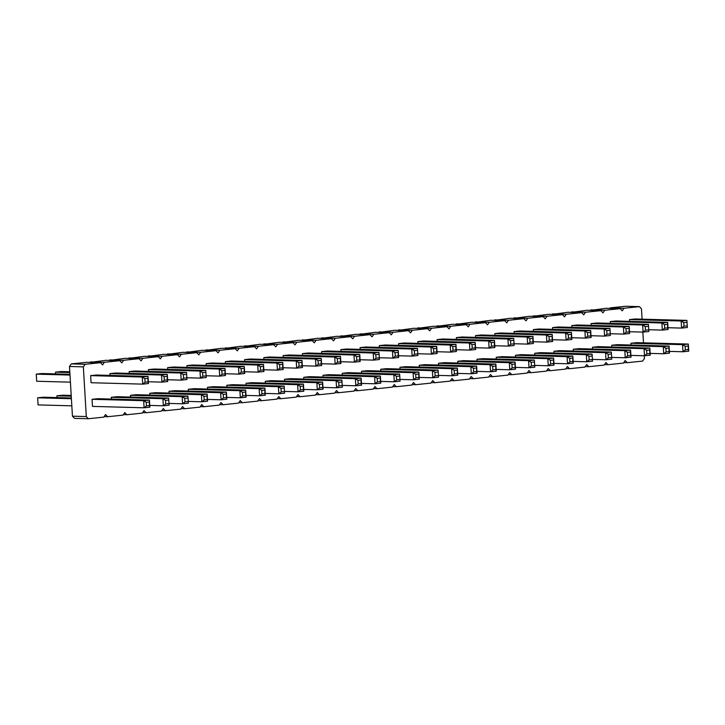 <?xml version="1.0" encoding="UTF-8"?>
<svg xmlns="http://www.w3.org/2000/svg" width="725" height="725" viewBox="0 0 725 725"><rect width="100%" height="100%" fill="white"/><g stroke="black" fill="none" stroke-linecap="round" stroke-linejoin="round"><path stroke-width="1.09" d="M642.087 319.172L641.471 308.814L639.405 306.648L624.007 308.252L622.222 310.817L620.165 308.651L604.768 310.255L602.982 312.819L600.916 310.653L585.519 312.248L583.734 314.822L581.668 312.656L566.27 314.251L564.485 316.816L562.428 314.65L547.031 316.254L545.245 318.819L543.179 316.653L527.782 318.257L525.997 320.822L523.93 318.656L508.533 320.26L506.748 322.824L504.691 320.658L489.293 322.263L487.508 324.827L485.442 322.661L470.045 324.256L468.259 326.83L466.193 324.664L450.796 326.259L449.011 328.833L446.953 326.658L431.556 328.262L429.771 330.827L427.705 328.661L412.308 330.265L410.522 332.829L408.456 330.663L393.059 332.267L391.273 334.832L389.216 332.666L373.819 334.27L372.034 336.835L369.968 334.669L354.57 336.264L352.785 338.838L350.719 336.672L335.322 338.267L333.536 340.841L331.479 338.666L316.082 340.27L314.297 342.834L312.23 340.668L296.833 342.272L295.048 344.837L292.982 342.671L277.584 344.275L275.799 346.84L273.742 344.674L258.345 346.278L256.559 348.843L254.493 346.677L239.096 348.281L237.311 350.846L235.244 348.68L219.847 350.275L218.062 352.848L216.005 350.683L200.608 352.278L198.822 354.842L196.756 352.676L181.359 354.28L179.573 356.845L177.507 354.679L162.11 356.283L160.325 358.848L158.267 356.682L142.87 358.286L141.085 360.851L139.019 358.685L123.622 360.289L121.836 362.853L119.77 360.688L104.373 362.282L102.588 364.856L100.53 362.69L85.133 364.285L83.348 366.859L86.302 416.567L88.368 418.733L103.766 417.129L105.542 414.564L107.608 416.73L123.005 415.126L124.791 412.561L126.857 414.727L142.254 413.123L144.039 410.558L146.106 412.724L161.503 411.12L163.279 408.556L165.345 410.722L180.743 409.127L182.528 406.553L184.594 408.719L199.991 407.124L201.777 404.55L203.843 406.725L219.24 405.121L221.016 402.556L223.083 404.722L238.48 403.118L240.265 400.553L242.331 402.719L257.728 401.115L259.514 398.551L261.58 400.717L276.977 399.112L278.753 396.548L280.82 398.714L296.217 397.119L298.002 394.545L300.068 396.711L315.466 395.116L317.251 392.542L319.317 394.717L334.714 393.113L336.491 390.548L338.557 392.714L353.954 391.11L355.739 388.546L357.806 390.712L373.203 389.108L374.988 386.543L377.054 388.709L392.452 387.105L394.228 384.54L396.294 386.706L411.691 385.102L413.477 382.537L415.543 384.703L430.94 383.108L432.725 380.534L434.792 382.7L450.189 381.105L451.965 378.541L454.031 380.707L469.428 379.103L471.214 376.538L473.28 378.704L488.677 377.1L490.463 374.535L492.529 376.701L507.926 375.097L509.702 372.532L511.768 374.698L527.166 373.094L528.951 370.529L531.017 372.695L546.414 371.1L548.2 368.527L550.266 370.692L565.663 369.097L567.439 366.524L569.506 368.699L584.903 367.095L586.688 364.53L588.754 366.696L604.152 365.092L605.937 362.527L608.003 364.693L623.4 363.089L625.177 360.524L627.243 362.69L642.64 361.086L644.425 358.522L644.262 355.757M624.007 308.252L610.151 307.871L625.548 306.267L639.405 306.648M643.492 342.834L642.857 332.086M610.151 307.871L609.807 308.37M620.165 308.651L606.299 308.27L590.558 310.373M600.916 310.653L587.06 310.273L571.318 312.366M581.668 312.656L567.811 312.276L552.069 314.369M562.428 314.65L548.562 314.278L532.821 316.372M543.179 316.653L529.322 316.281L513.581 318.375M523.93 318.656L510.074 318.275L494.332 320.377M504.691 320.658L490.825 320.278L475.083 322.38M485.442 322.661L471.585 322.281L455.844 324.374M466.193 324.664L452.337 324.283L436.595 326.377M446.953 326.658L433.088 326.286L417.346 328.38M427.705 328.661L413.848 328.289L398.107 330.382M408.456 330.663L394.599 330.283L378.858 332.385M389.216 332.666L375.351 332.286L359.609 334.388M369.968 334.669L356.111 334.288L340.369 336.391M350.719 336.672L336.862 336.291L321.121 338.385M331.479 338.666L317.613 338.294L301.872 340.388M312.23 340.668L298.374 340.297L282.632 342.39M292.982 342.671L279.125 342.3L263.383 344.393M273.742 344.674L259.876 344.293L244.135 346.396M254.493 346.677L240.637 346.296L224.895 348.399M235.244 348.68L221.388 348.299L205.646 350.392M216.005 350.683L202.139 350.302L186.398 352.395M196.756 352.676L182.899 352.305L167.158 354.398M177.507 354.679L163.651 354.308L147.909 356.401M158.267 356.682L144.402 356.301L128.66 358.404M139.019 358.685L125.162 358.304L109.421 360.407M119.77 360.688L105.913 360.307L90.172 362.4M100.53 362.69L86.665 362.31L71.267 363.914L69.491 366.478L72.437 416.186L74.503 418.352L88.368 418.733M419.331 367.04L419.231 365.273L425.004 364.666L476.624 366.071L477.05 373.176L476.533 371.581L473.652 371.88L471.277 373.774L477.05 373.176M417.926 343.369L417.827 341.602L423.599 340.995L475.219 342.408L475.636 349.504L475.129 347.909L472.247 348.208L469.863 350.103L475.636 349.504M398.678 345.372L398.578 343.605L404.351 342.998L455.971 344.402L456.397 351.507L455.889 349.912L452.998 350.211L450.624 352.105L456.397 351.507M400.091 369.043L399.983 367.267L405.755 366.669L457.375 368.073L457.801 375.178L457.294 373.583L454.403 373.882L452.028 375.777L457.801 375.178M360.189 349.377L360.089 347.601L365.862 347.003L417.482 348.408L417.899 355.513L417.482 348.408L411.709 349.006L412.126 356.111L417.899 355.513M379.438 347.375L379.329 345.598L385.102 345L436.731 346.405L437.148 353.51L436.64 351.915L433.749 352.214L431.375 354.108L437.148 353.51M380.843 371.046L380.734 369.27L386.507 368.672L438.136 370.076L438.553 377.181L438.136 370.076L432.363 370.674L432.78 377.779L438.553 377.181M361.594 373.049L361.494 371.272L367.267 370.674L418.887 372.079L419.313 379.184L418.796 377.58L415.914 377.879L413.54 379.782L419.313 379.184M342.354 375.042L342.245 373.275L348.018 372.677L399.638 374.082L400.064 381.178L399.638 374.082L393.865 374.68L394.291 381.785L400.064 381.178M340.94 351.371L340.841 349.604L346.613 349.006L398.233 350.411L398.659 357.516L398.152 355.912L395.261 356.211L392.887 358.114L398.659 357.516M321.701 353.374L321.592 351.607L327.365 351.009L378.994 352.413L379.411 359.509L378.994 352.413L373.221 353.012L373.638 360.117L379.411 359.509M323.105 377.045L322.997 375.278L328.769 374.68L380.398 376.085L380.815 383.181L380.308 381.586L377.426 381.885L375.042 383.788L380.815 383.181M186.977 367.385L186.878 365.618L192.651 365.019L244.271 366.424L244.688 373.52L244.18 371.925L241.298 372.224L238.915 374.118L244.688 373.52M206.226 365.382L206.118 363.615L211.89 363.017L263.519 364.421L263.936 371.517L263.429 369.922L260.538 370.221L258.163 372.124L263.936 371.517M207.631 389.053L207.522 387.286L213.295 386.688L264.924 388.093L265.341 395.188L264.833 393.593L261.952 393.892L259.568 395.796L265.341 395.188M188.382 391.056L188.282 389.289L194.055 388.682L245.675 390.095L246.101 397.191L245.585 395.596L242.703 395.895L240.328 397.789L246.101 397.191M226.88 387.05L226.771 385.283L232.544 384.685L284.164 386.09L284.59 393.186L284.164 386.09L278.391 386.688L278.817 393.793L284.59 393.186M225.466 363.379L225.366 361.612L231.139 361.014L282.759 362.418L283.185 369.523L282.678 367.919L279.787 368.218L277.412 370.122L283.185 369.523M283.203 357.38L283.103 355.612L288.876 355.005L340.496 356.41L340.922 363.515L340.415 361.92L337.524 362.219L335.149 364.113L340.922 363.515M263.963 359.382L263.855 357.606L269.627 357.008L321.257 358.413L321.673 365.518L321.166 363.923L318.275 364.222L315.901 366.116L321.673 365.518M265.368 383.054L265.259 381.278L271.032 380.679L322.661 382.084L323.078 389.189L322.571 387.594L319.689 387.893L317.305 389.787L323.078 389.189M284.617 381.051L284.508 379.275L290.281 378.677L341.901 380.081L342.327 387.186L341.901 380.081L336.128 380.688L336.554 387.784L342.327 387.186M246.119 385.057L246.02 383.28L251.792 382.682L303.413 384.087L303.838 391.192L303.322 389.588L300.44 389.896L298.066 391.79L303.838 391.192M244.715 361.385L244.615 359.609L250.388 359.011L302.008 360.416L302.425 367.521L301.917 365.926L299.035 366.225L296.652 368.119L302.425 367.521M302.452 355.377L302.352 353.61L308.125 353.002L359.745 354.416L360.162 361.512L359.654 359.917L356.772 360.216L354.389 362.11L360.162 361.512M303.857 379.048L303.757 377.281L309.53 376.674L361.15 378.087L361.576 385.183L361.059 383.588L358.177 383.888L355.803 385.782L361.576 385.183M457.828 363.035L457.72 361.267L463.493 360.669L515.112 362.074L515.538 369.17L515.031 367.575L512.14 367.874L509.766 369.777L515.538 369.17M438.58 365.038L438.471 363.27L444.244 362.663L495.873 364.077L496.29 371.173L495.782 369.578L492.9 369.877L490.517 371.771L496.29 371.173M456.415 339.363L456.315 337.596L462.088 336.998L513.708 338.403L514.134 345.499L513.708 338.403L507.935 339.001L508.361 346.106L514.134 345.499M437.175 341.366L437.066 339.599L442.839 339.001L494.468 340.406L494.885 347.502L494.377 345.907L491.487 346.206L489.112 348.109L494.885 347.502M169.142 393.059L169.034 391.292L174.807 390.684L226.427 392.089L226.852 399.194L226.345 397.599L223.454 397.898L221.08 399.792L226.852 399.194M167.729 369.388L167.629 367.62L173.402 367.013L225.022 368.427L225.448 375.523L224.94 373.928L222.049 374.227L219.675 376.121L225.448 375.523M475.663 337.37L475.564 335.593L481.337 334.995L532.957 336.4L533.373 343.505L532.866 341.901L529.984 342.209L527.601 344.103L533.373 343.505M477.068 361.032L476.968 359.265L482.741 358.667L534.361 360.071L534.787 367.176L534.361 360.071L528.588 360.669L529.014 367.774L534.787 367.176M554.054 353.03L553.945 351.263L559.718 350.655L611.347 352.069L611.764 359.165L611.347 352.069L605.574 352.667L605.991 359.763L611.764 359.165M534.805 355.032L534.706 353.265L540.478 352.658L592.098 354.063L592.524 361.168L592.098 354.063L586.326 354.67L586.752 361.766L592.524 361.168M515.566 357.035L515.457 355.259L521.23 354.661L572.85 356.066L573.276 363.171L572.768 361.576L569.877 361.875L567.503 363.769L573.276 363.171M552.649 329.358L552.541 327.591L558.313 326.993L609.942 328.398L610.359 335.494L609.942 328.398L604.17 328.996L604.587 336.101L610.359 335.494M533.401 331.361L533.301 329.594L539.074 328.987L590.694 330.401L591.111 337.497L590.603 335.902L587.721 336.201L585.338 338.095L591.111 337.497M494.912 335.367L494.803 333.591L500.576 332.993L552.205 334.397L552.622 341.502L552.115 339.907L549.224 340.206L546.849 342.1L552.622 341.502M496.317 359.038L496.208 357.262L501.981 356.664L553.61 358.068L554.027 365.173L553.519 363.569L550.638 363.877L548.254 365.772L554.027 365.173M514.152 333.364L514.052 331.588L519.825 330.99L571.445 332.394L571.871 339.499L571.363 337.904L568.472 338.203L566.098 340.097L571.871 339.499M109.992 375.396L109.892 373.62L115.665 373.022L167.285 374.426L167.711 381.531L167.203 379.927L164.312 380.235L161.938 382.129L167.711 381.531M129.24 373.393L129.141 371.617L134.913 371.019L186.533 372.423L186.959 379.528L186.533 372.423L180.761 373.022L181.177 380.127L186.959 379.528M111.405 399.058L111.297 397.291L117.069 396.693L168.689 398.097L169.115 405.202L168.689 398.097L162.917 398.696L163.343 405.801L169.115 405.202M130.645 397.064L130.545 395.288L136.318 394.69L187.938 396.095L188.364 403.2L187.938 396.095L182.165 396.693L182.591 403.798L188.364 403.2M149.894 395.062L149.785 393.285L155.558 392.687L207.187 394.092L207.604 401.197L207.096 399.602L204.214 399.901L201.831 401.795L207.604 401.197M148.489 371.39L148.38 369.614L154.153 369.016L205.782 370.421L206.199 377.526L205.782 370.421L200.009 371.028L200.426 378.124L206.199 377.526M631.04 345.028L630.931 343.251L636.704 342.653L688.324 344.058L688.75 351.163L688.243 349.568L685.352 349.867L682.977 351.761L688.75 351.163M629.626 321.356L629.527 319.58L635.299 318.982L686.919 320.387L687.345 327.492L686.919 320.387L681.147 320.994L681.572 328.09L687.345 327.492M610.387 323.359L610.278 321.583L616.051 320.985L667.68 322.389L668.097 329.494L667.589 327.899L664.698 328.198L662.324 330.093L668.097 329.494M611.791 347.03L611.683 345.254L617.455 344.656L669.084 346.061L669.501 353.166L668.994 351.562L666.112 351.87L663.728 353.764L669.501 353.166M571.889 327.356L571.789 325.588L577.562 324.99L629.182 326.395L629.608 333.491L629.101 331.896L626.21 332.195L623.835 334.098L629.608 333.491M591.138 325.362L591.038 323.586L596.811 322.987L648.431 324.392L648.848 331.497L648.431 324.392L642.658 324.99L643.075 332.095L648.848 331.497M573.303 351.027L573.194 349.26L578.967 348.662L630.587 350.066L631.013 357.162L630.505 355.567L627.614 355.866L625.24 357.769L631.013 357.162M592.543 349.024L592.443 347.257L598.216 346.659L649.836 348.063L650.262 355.159L649.745 353.564L646.863 353.863L644.489 355.767L650.262 355.159M92.048 399.294L143.677 400.698L144.094 407.803L92.474 406.39L92.048 399.294L97.821 398.696L149.45 400.1L149.867 407.196L149.359 405.601L146.477 405.9L144.094 407.803L149.867 407.196M90.643 375.623L142.272 377.027L142.689 384.132L91.069 382.728L90.643 375.623L96.416 375.024L148.045 376.429L148.462 383.525L147.954 381.93L145.063 382.229L142.689 384.132L148.462 383.525M623.745 362.6L627.243 362.69M590.902 309.874L604.768 310.255M604.496 364.593L608.003 364.693M571.662 311.877L585.519 312.248M585.247 366.596L588.754 366.696M552.414 313.88L566.27 314.251M566.007 368.599L569.506 368.699M533.165 315.873L547.031 316.254M546.759 370.602L550.266 370.692M513.925 317.876L527.782 318.257M527.51 372.605L531.017 372.695M494.677 319.879L508.533 320.26M508.27 374.608L511.768 374.698M475.428 321.882L489.293 322.263M489.022 376.601L492.529 376.701M456.188 323.885L470.045 324.256M469.773 378.604L473.28 378.704M436.939 325.888L450.796 326.259M450.533 380.607L454.031 380.707M417.691 327.881L431.556 328.262M431.284 382.61L434.792 382.7M398.451 329.884L412.308 330.265M412.036 384.612L415.543 384.703M379.202 331.887L393.059 332.267M392.796 386.615L396.294 386.706M359.953 333.89L373.819 334.27M373.547 388.609L377.054 388.709M340.714 335.892L354.57 336.264M354.298 390.612L357.806 390.712M321.465 337.895L335.322 338.267M335.059 392.615L338.557 392.714M302.216 339.898L316.082 340.27M315.81 394.618L319.317 394.717M282.977 341.892L296.833 342.272M296.561 396.62L300.068 396.711M263.728 343.895L277.584 344.275M277.322 398.623L280.82 398.714M244.479 345.897L258.345 346.278M258.073 400.626L261.58 400.717M225.239 347.9L239.096 348.281M238.824 402.62L242.331 402.719M205.991 349.903L219.847 350.275M219.584 404.623L223.083 404.722M186.742 351.906L200.608 352.278M200.336 406.625L203.843 406.725M167.502 353.9L181.359 354.28M181.087 408.628L184.594 408.719M148.253 355.903L162.11 356.283M161.847 410.631L165.345 410.722M129.005 357.905L142.87 358.286M142.598 412.634L146.106 412.724M109.765 359.908L123.622 360.289M123.35 414.627L126.857 414.727M90.516 361.911L104.373 362.282M104.11 416.63L107.608 416.73M71.267 363.914L85.133 364.285M69.491 366.478L83.348 366.859M72.437 416.186L86.302 416.567M69.845 372.532L55.499 372.142L61.272 371.535L69.799 371.771M55.499 372.142L55.598 373.91M71.249 396.203L56.903 395.814L62.676 395.207L71.204 395.442M56.903 395.814L57.003 397.581M71.403 398.732L37.655 397.808L38.081 404.913L71.829 405.828M37.655 397.808L43.428 397.209L71.358 397.971M69.999 375.061L36.25 374.145L36.676 381.241L70.416 382.166M36.25 374.145L42.023 373.538L69.953 374.299M457.692 373.411L471.277 373.774L470.851 366.678L476.624 366.071L476.533 371.581M419.231 365.273L470.851 366.678L473.443 368.327L476.325 368.028M456.288 349.74L469.863 350.103L469.447 343.007L475.219 342.408L475.129 347.909M417.827 341.602L469.447 343.007L472.029 344.656L472.247 348.208M437.048 351.734L450.624 352.105L450.198 345.009L455.971 344.402L455.889 349.912M398.578 343.605L450.198 345.009L452.79 346.659L455.672 346.36M438.453 375.405L452.028 375.777L451.603 368.681L457.375 368.073L457.294 373.583M399.983 367.267L451.603 368.681L454.194 370.33L457.085 370.031M360.089 347.601L411.709 349.006L414.292 350.664L417.183 350.365M398.551 355.739L412.126 356.111L414.51 354.217L417.392 353.909M417.799 353.737L431.375 354.108L430.958 347.012L436.731 346.405L436.64 351.915M379.329 345.598L430.958 347.012L433.541 348.662L436.432 348.362M380.734 369.27L432.363 370.674L434.946 372.333L437.837 372.034M419.204 377.408L432.78 377.779L435.163 375.885L438.045 375.586M399.955 379.411L413.54 379.782L413.114 372.677L418.887 372.079L418.796 377.58M361.494 371.272L413.114 372.677L415.706 374.336L418.588 374.037M342.245 373.275L393.865 374.68L396.457 376.338L399.348 376.03M380.716 381.413L394.291 381.785L396.666 379.882L399.557 379.583M379.311 357.742L392.887 358.114L392.461 351.009L398.233 350.411L398.152 355.912M340.841 349.604L392.461 351.009L395.053 352.667L395.261 356.211M321.592 351.607L373.221 353.012L375.804 354.661L378.695 354.362M360.062 359.745L373.638 360.117L376.012 358.213L378.903 357.914M361.467 383.416L375.042 383.788L374.626 376.683L380.398 376.085L380.308 381.586M322.997 375.278L374.626 376.683L377.208 378.332L380.099 378.033M225.339 373.756L238.915 374.118L238.498 367.022L244.271 366.424L244.18 371.925M186.878 365.618L238.498 367.022L241.081 368.672L241.298 372.224M244.588 371.753L258.163 372.124L257.747 365.019L263.519 364.421L263.429 369.922M206.118 363.615L257.747 365.019L260.329 366.678L263.22 366.37M245.993 395.424L259.568 395.796L259.151 388.691L264.924 388.093L264.833 393.593M207.522 387.286L259.151 388.691L261.734 390.34L264.625 390.041M226.744 397.427L240.328 397.789L239.903 390.693L245.675 390.095L245.585 395.596M188.282 389.289L239.903 390.693L242.494 392.343L242.703 395.895M226.771 385.283L278.391 386.688L280.983 388.346L283.874 388.038M265.241 393.421L278.817 393.793L281.191 391.89L284.082 391.591M263.837 369.75L277.412 370.122L276.986 363.017L282.759 362.418L282.678 367.919M225.366 361.612L276.986 363.017L279.578 364.675L282.46 364.376M321.574 363.742L335.149 364.113L334.723 357.017L340.496 356.41L340.415 361.92M283.103 355.612L334.723 357.017L337.315 358.667L340.197 358.368M302.325 365.744L315.901 366.116L315.484 359.02L321.257 358.413L321.166 363.923M263.855 357.606L315.484 359.02L318.067 360.669L320.958 360.37M303.73 389.416L317.305 389.787L316.888 382.682L322.661 382.084L322.571 387.594M265.259 381.278L316.888 382.682L319.471 384.341L322.362 384.042M284.508 379.275L336.128 380.688L338.72 382.338L341.611 382.039M322.978 387.413L336.554 387.784L338.928 385.89L341.819 385.591M284.481 391.418L298.066 391.79L297.64 384.685L303.413 384.087L303.322 389.588M246.02 383.28L297.64 384.685L300.232 386.343L300.44 389.896M283.076 367.747L296.652 368.119L296.235 361.014L302.008 360.416L301.917 365.926M244.615 359.609L296.235 361.014L298.818 362.672L299.035 366.225M340.813 361.748L354.389 362.11L353.972 355.014L359.745 354.416L359.654 359.917M302.352 353.61L353.972 355.014L356.555 356.664L359.446 356.365M342.218 385.419L355.803 385.782L355.377 378.686L361.15 378.087L361.059 383.588M303.757 377.281L355.377 378.686L357.969 380.335L360.851 380.036M496.19 369.406L509.766 369.777L509.34 362.672L515.112 362.074L515.031 367.575M457.72 361.267L509.34 362.672L511.932 364.331L514.822 364.022M476.941 371.408L490.517 371.771L490.1 364.675L495.873 364.077L495.782 369.578M438.471 363.27L490.1 364.675L492.683 366.324L495.574 366.025M456.315 337.596L507.935 339.001L510.527 340.659L513.409 340.351M494.785 345.734L508.361 346.106L510.735 344.203L513.626 343.904M475.537 347.737L489.112 348.109L488.695 341.004L494.468 340.406L494.377 345.907M437.066 339.599L488.695 341.004L491.278 342.653L491.487 346.206M207.504 399.421L221.08 399.792L220.654 392.696L226.427 392.089L226.345 397.599M169.034 391.292L220.654 392.696L223.246 394.346L223.454 397.898M206.099 375.758L219.675 376.121L219.249 369.025L225.022 368.427L224.94 373.928M167.629 367.62L219.249 369.025L221.841 370.674L224.723 370.375M514.025 343.732L527.601 344.103L527.184 336.998L532.957 336.4L532.866 341.901M475.564 335.593L527.184 336.998L529.767 338.657L532.658 338.358M476.968 359.265L528.588 360.669L531.18 362.328L534.062 362.029M515.43 367.403L529.014 367.774L531.389 365.871L534.271 365.572M553.945 351.263L605.574 352.667L608.157 354.317L611.048 354.017M592.416 359.401L605.991 359.763L608.375 357.869L611.257 357.57M534.706 353.265L586.326 354.67L588.918 356.319L591.799 356.02M573.167 361.394L586.752 361.766L589.126 359.872L592.008 359.573M553.927 363.397L567.503 363.769L567.077 356.673L572.85 356.066L572.768 361.576M515.457 355.259L567.077 356.673L569.669 358.322L569.877 361.875M552.541 327.591L604.17 328.996L606.752 330.645L609.643 330.346M591.011 335.729L604.587 336.101L606.961 334.198L609.852 333.899M571.762 337.732L585.338 338.095L584.921 330.999L590.694 330.401L590.603 335.902M533.301 329.594L584.921 330.999L587.504 332.648L590.395 332.349M533.274 341.729L546.849 342.1L546.433 334.995L552.205 334.397L552.115 339.907M494.803 333.591L546.433 334.995L549.015 336.654L551.906 336.355M534.678 365.4L548.254 365.772L547.837 358.667L553.61 358.068L553.519 363.569M496.208 357.262L547.837 358.667L550.42 360.325L553.311 360.026M552.522 339.726L566.098 340.097L565.672 333.002L571.445 332.394L571.363 337.904M514.052 331.588L565.672 333.002L568.264 334.651L571.146 334.352M148.362 381.758L161.938 382.129L161.512 375.024L167.285 374.426L167.203 379.927M109.892 373.62L161.512 375.024L164.104 376.683L166.986 376.384M129.141 371.617L180.761 373.022L183.343 374.68L186.234 374.381M167.602 379.755L181.177 380.127L183.561 378.233L186.443 377.933M111.297 397.291L162.917 398.696L165.508 400.354L168.399 400.055M149.767 405.429L163.343 405.801L165.717 403.897L168.608 403.598M130.545 395.288L182.165 396.693L184.757 398.351L187.639 398.052M169.007 403.426L182.591 403.798L184.966 401.904L187.847 401.596M188.255 401.423L201.831 401.795L201.414 394.699L207.187 394.092L207.096 399.602M149.785 393.285L201.414 394.699L203.997 396.348L206.888 396.049M148.38 369.614L200.009 371.028L202.592 372.677L205.483 372.378M186.851 377.752L200.426 378.124L202.801 376.23L205.692 375.931M669.402 351.389L682.977 351.761L682.551 344.656L688.324 344.058L688.243 349.568M630.931 343.251L682.551 344.656L685.143 346.314L688.034 346.015M629.527 319.58L681.147 320.994L683.738 322.643L686.62 322.344M667.997 327.718L681.572 328.09L683.947 326.196L686.838 325.897M648.748 329.721L662.324 330.093L661.907 322.987L667.68 322.389L667.589 327.899M610.278 321.583L661.907 322.987L664.49 324.646L667.381 324.347M650.153 353.392L663.728 353.764L663.312 346.659L669.084 346.061L668.994 351.562M611.683 345.254L663.312 346.659L665.894 348.317L668.785 348.018M610.26 333.727L623.835 334.098L623.409 326.993L629.182 326.395L629.101 331.896M571.789 325.588L623.409 326.993L626.001 328.652L626.21 332.195M591.038 323.586L642.658 324.99L645.241 326.649L648.132 326.35M629.499 331.724L643.075 332.095L645.458 330.192L648.34 329.893M611.664 357.398L625.24 357.769L624.814 350.664L630.587 350.066L630.505 355.567M573.194 349.26L624.814 350.664L627.406 352.314L630.297 352.015M630.904 355.395L644.489 355.767L644.063 348.662L649.836 348.063L649.745 353.564M592.443 347.257L644.063 348.662L646.655 350.32L646.863 353.863M149.151 402.049L146.26 402.348L143.677 400.698L149.45 400.1L149.359 405.601M147.746 378.377L144.855 378.686L142.272 377.027L148.045 376.429L147.954 381.93M473.443 368.327L473.652 371.88M472.029 344.656L474.92 344.357M452.79 346.659L452.998 350.211M454.194 370.33L454.403 373.882M414.292 350.664L414.51 354.217M433.541 348.662L433.749 352.214M434.946 372.333L435.163 375.885M415.706 374.336L415.914 377.879M396.457 376.338L396.666 379.882M395.053 352.667L397.934 352.368M375.804 354.661L376.012 358.213M377.208 378.332L377.426 381.885M241.081 368.672L243.972 368.373M260.329 366.678L260.538 370.221M261.734 390.34L261.952 393.892M242.494 392.343L245.376 392.044M280.983 388.346L281.191 391.89M279.578 364.675L279.787 368.218M337.315 358.667L337.524 362.219M318.067 360.669L318.275 364.222M319.471 384.341L319.689 387.893M338.72 382.338L338.928 385.89M300.232 386.343L303.113 386.044M298.818 362.672L301.709 362.373M356.555 356.664L356.772 360.216M357.969 380.335L358.177 383.888M511.932 364.331L512.14 367.874M492.683 366.324L492.9 369.877M510.527 340.659L510.735 344.203M491.278 342.653L494.169 342.354M223.246 394.346L226.137 394.047M221.841 370.674L222.049 374.227M529.767 338.657L529.984 342.209M531.18 362.328L531.389 365.871M608.157 354.317L608.375 357.869M588.918 356.319L589.126 359.872M569.669 358.322L572.56 358.023M606.752 330.645L606.961 334.198M587.504 332.648L587.721 336.201M549.015 336.654L549.224 340.206M550.42 360.325L550.638 363.877M568.264 334.651L568.472 338.203M164.104 376.683L164.312 380.235M183.343 374.68L183.561 378.233M165.508 400.354L165.717 403.897M184.757 398.351L184.966 401.904M203.997 396.348L204.214 399.901M202.592 372.677L202.801 376.23M685.143 346.314L685.352 349.867M683.738 322.643L683.947 326.196M664.49 324.646L664.698 328.198M665.894 348.317L666.112 351.87M626.001 328.652L628.883 328.343M645.241 326.649L645.458 330.192M627.406 352.314L627.614 355.866M646.655 350.32L649.537 350.012M146.26 402.348L146.477 405.9M144.855 378.686L145.063 382.229"/></g></svg>
